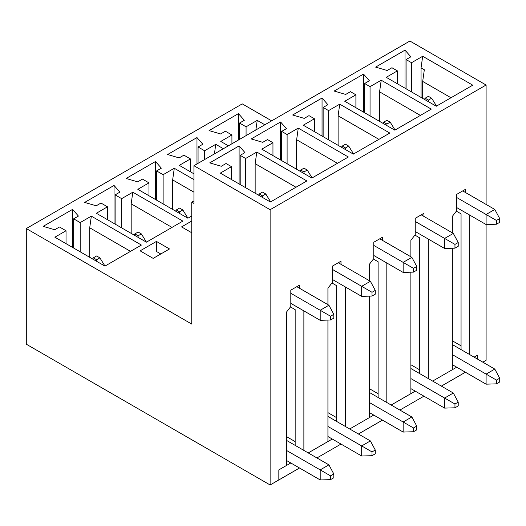 <?xml version="1.0" encoding="UTF-8"?>
<svg xmlns="http://www.w3.org/2000/svg" width="526" height="526" viewBox="0 0 526 526"><rect width="100%" height="100%" fill="white"/><g stroke="black" fill="none" stroke-linecap="round" stroke-linejoin="round"><path stroke-width="0.79" d="M240.198 155.341L245.635 158.484L256.793 152.047L306.868 180.951L270.403 202.004L220.328 173.1L231.486 166.657L226.042 163.514L221.282 166.262L209.716 162.882L239.106 145.919L244.958 152.593L240.198 155.341L240.198 184.567M245.635 187.71L245.635 158.484M422.687 98.375L422.687 81.425L424.318 69.787L421.056 67.9L421.056 97.428M422.687 81.425L450.973 97.757M465.411 192.49L465.411 189.347L456.706 194.37L456.706 210.709L452.347 216.37L452.347 232.834M406.085 88.789L406.085 59.569L411.529 62.712L422.687 56.269L421.056 67.9M411.529 91.932L411.529 62.712M405 88.164L405 50.141L410.852 56.815L406.085 59.569M397.38 83.766L397.38 70.878L391.936 67.736L387.175 70.484L375.61 67.111L405 50.141M422.687 56.269L472.762 85.179L436.291 106.232L386.222 77.322L397.38 70.878M193.936 203.424L193.936 165.716L270.127 209.703L270.127 484.972L26.3 344.201L26.3 228.56L191.753 324.088L191.753 202.162L193.936 203.424M193.936 165.716L409.899 41.028L486.096 85.021L486.096 204.43M456.706 207.573L486.096 224.536L486.096 360.284L482.829 362.171M26.3 228.56L242.262 103.878L271.653 120.842M270.127 484.972L299.518 468.002M299.518 288.261L299.518 285.118L290.812 290.148L290.812 306.487L286.46 312.142L286.46 465.49L278.839 469.889L278.839 479.942L278.839 469.889L290.812 462.979M303.877 310.886L303.877 450.407M332.287 439.032L308.229 452.919L327.928 441.544L327.928 320.078M340.993 264.322L340.993 261.179L332.287 266.202L332.287 282.547L327.928 288.202L327.928 304.666M345.345 286.946L345.345 426.461M373.756 415.086L349.698 428.979L369.403 417.605L369.403 296.138M382.468 240.375L382.468 237.233L373.756 242.262L373.756 258.601L369.403 264.256L369.403 280.72M386.82 263L386.82 402.522M415.231 391.147L391.173 405.033L410.878 393.658L410.878 272.192M423.936 216.429L423.936 213.286L415.231 218.316L415.231 234.655L410.878 240.31L410.878 256.78M428.295 239.054L428.295 378.575M456.706 367.201L432.648 381.087L452.347 369.712L452.347 248.246M469.764 215.114L469.764 354.629M474.117 357.147L477.384 355.26L477.384 359.028L477.384 355.26L474.117 357.147M270.127 209.703L486.096 85.021M353.347 154.118L303.278 125.208L314.43 118.771L308.992 115.628L304.225 118.376L292.66 114.997L322.05 98.027L327.902 104.707L323.142 107.455L328.586 110.598L339.743 104.155L389.812 133.065L353.347 154.118M394.822 130.172L344.747 101.268L355.905 94.825L350.461 91.682L345.7 94.43L334.135 91.051L363.525 74.087L369.377 80.761L364.617 83.509L370.054 86.652L381.212 80.215L431.287 109.119L394.822 130.172M311.872 178.064L261.803 149.154L272.961 142.71L267.517 139.568L262.757 142.316L251.191 138.943L280.582 121.973L286.433 128.653L281.666 131.401L287.111 134.544L298.268 128.101L348.343 157.011L311.872 178.064M191.753 221.019L181.575 226.897L191.753 232.775M146.419 242.164L96.343 213.26L107.501 206.817L100.972 203.043L96.212 205.797L84.647 202.418L114.037 185.448L119.889 192.128L115.122 194.876L121.657 198.644L132.815 192.207L182.884 221.111L146.419 242.164M193.936 173.823L179.294 165.368L190.451 158.931L183.916 155.157L179.156 157.905L167.59 154.532L196.98 137.562L202.832 144.236L198.072 146.991L204.601 150.758L215.759 144.315L223.372 148.713M228.383 145.827L220.762 141.428L231.92 134.985L225.391 131.211L220.631 133.966L209.065 130.586L238.456 113.616L244.307 120.296L239.54 123.045L246.076 126.812L257.234 120.375L264.848 124.774M191.753 215.989L187.894 218.224L137.819 189.314L148.976 182.87L142.447 179.103L137.68 181.851L126.115 178.472L155.505 161.502L161.357 168.182L156.597 170.93L163.126 174.704L174.284 168.261L193.936 179.603M104.944 266.11L54.875 237.2L66.033 230.763L59.497 226.989L54.737 229.737L43.171 226.364L72.562 209.394L78.413 216.068L73.653 218.823L80.182 222.59L91.34 216.147L141.409 245.057L104.944 266.11M156.432 241.414L140.107 250.843L153.165 258.384L169.497 248.956L156.432 241.414L156.432 251.467L160.785 253.979M257.234 120.375L255.886 129.942M381.212 80.215L379.581 91.846L420.392 115.411M215.759 144.315L214.417 153.888M339.743 104.155L338.106 115.792L378.917 139.357M174.284 168.261L172.653 179.899L193.936 192.181M298.268 128.101L296.638 139.738L337.449 163.297M132.815 192.207L131.178 203.838L171.989 227.403M256.793 152.047L255.163 163.678L295.974 187.243M91.34 216.147L89.709 227.784L130.52 251.349M73.653 248.042L73.653 218.823M80.182 251.816L80.182 222.59M72.562 247.417L72.562 209.394M66.033 243.643L66.033 230.763M89.709 257.313L89.709 227.784M290.477 306.921L295.165 309.63L295.165 445.377M295.165 441.61L286.46 436.58M239.106 183.936L239.106 145.919M231.486 179.537L231.486 166.657M255.163 193.206L255.163 163.678M115.122 224.096L115.122 194.876M121.657 227.87L121.657 198.644M114.037 223.471L114.037 185.448M107.501 219.697L107.501 206.817M131.178 233.366L131.178 203.838M331.952 282.981L336.64 285.684L336.64 421.438M336.64 417.664L327.928 412.634M281.666 160.621L281.666 131.401M287.111 163.764L287.111 134.544M280.582 159.996L280.582 121.973M272.961 155.597L272.961 142.71M296.638 169.267L296.638 139.738M156.597 200.156L156.597 170.93M163.126 203.924L163.126 174.704M155.505 199.525L155.505 161.502M148.976 195.757L148.976 182.87M172.653 209.427L172.653 179.899M373.421 259.035L378.109 261.744L378.109 397.492M378.109 393.718L369.403 388.694M323.142 136.681L323.142 107.455M328.586 139.824L328.586 110.598M322.05 136.05L322.05 98.027M314.43 131.651L314.43 118.771M338.106 145.321L338.106 115.792M198.072 163.323L198.072 146.991M204.601 159.556L204.601 150.758M196.98 163.954L196.98 137.562M190.451 171.811L190.451 158.931M414.896 235.089L419.584 237.798L419.584 373.545M419.584 369.778L410.878 364.748M364.617 112.735L364.617 83.509M370.054 115.878L370.054 86.652M363.525 112.104L363.525 74.087M355.905 107.705L355.905 94.825M379.581 121.374L379.581 91.846M193.936 200.906L191.753 202.162M456.371 211.15L461.059 213.852L461.059 349.606M246.076 135.609L246.076 126.812M231.92 143.782L231.92 134.985M238.456 140.008L238.456 113.616M239.54 139.383L239.54 123.045M461.059 345.832L452.347 340.802M316.935 457.949L340.993 444.062M358.41 434.003L382.468 420.116M399.885 410.063L423.936 396.17M441.353 386.117L465.411 372.23M452.347 364.689L486.096 384.171L496.432 383.855L499.7 381.968L499.7 378.201L496.432 380.081L496.432 383.855M496.432 380.081L486.096 374.111L494.802 369.088L452.347 344.576M486.096 384.171L486.096 374.111L452.347 354.629M499.7 378.201L494.802 369.088M410.878 388.629L444.621 408.11L454.964 407.795L458.225 405.914L458.225 402.14L454.964 404.027L454.964 407.795M454.964 404.027L444.621 398.057L453.327 393.027L410.878 368.522M444.621 408.11L444.621 398.057L410.878 378.575M458.225 402.14L453.327 393.027M369.403 412.575L403.146 432.056L413.489 431.741L416.756 429.854L416.756 426.086L413.489 427.973L413.489 431.741M176.302 209.959L179.563 211.846L182.831 209.959L179.563 208.072L176.302 209.959L175.585 211.117M179.563 211.846L179.563 213.418M182.831 209.959L187.927 218.205M413.489 427.973L403.146 422.003L411.858 416.973L369.403 392.462M403.146 432.056L403.146 422.003L369.403 402.522M416.756 426.086L411.858 416.973M327.928 436.521L361.678 456.003L372.013 455.687L375.281 453.8L375.281 450.032L372.013 451.913L372.013 455.687M134.827 233.906L138.095 235.786L141.356 233.906L138.095 232.019L134.827 233.906L134.11 235.063M138.095 235.786L138.095 237.357M141.356 233.906L146.458 242.144M372.013 451.913L361.678 445.943L370.383 440.919L327.928 416.408M361.678 456.003L361.678 445.943L327.928 426.461M375.281 450.032L370.383 440.919M286.46 460.46L320.202 479.942L330.545 479.633L333.806 477.746L333.806 473.972L330.545 475.859L330.545 479.633M93.352 257.845L96.62 259.732L99.887 257.845L96.62 255.965L93.352 257.845L92.635 259.002M96.62 259.732L96.62 261.304M99.887 257.845L104.983 266.09M330.545 475.859L320.202 469.889L328.908 464.859L286.46 440.354M320.202 479.942L320.202 469.889L286.46 450.407M333.806 473.972L328.908 464.859M428.401 100.104L431.668 98.217L428.401 96.33L425.133 98.217L428.401 100.104L428.401 101.676M499.7 218.566L496.432 220.453L486.096 214.483L486.096 224.536L496.432 224.221L499.7 222.34L499.7 218.566L494.802 209.453L462.689 190.918M496.432 220.453L496.432 224.221M456.706 197.513L486.096 214.483L494.802 209.453M436.534 106.088L431.668 98.217M424.423 99.375L425.133 98.217M386.926 124.044L390.193 122.163L386.926 120.276L383.664 122.163L386.926 124.044L386.926 125.615M415.231 231.512L444.621 248.482L454.964 248.167L458.225 246.28L458.225 242.512L453.327 233.399L421.214 214.858M458.225 242.512L454.964 244.399L454.964 248.167M454.964 244.399L444.621 238.429L453.327 233.399M444.621 248.482L444.621 238.429L415.231 221.459M395.065 130.034L390.193 122.163M382.948 123.321L383.664 122.163M345.457 147.99L348.718 146.103L345.457 144.223L342.189 146.103L345.457 147.99L345.457 149.562M373.756 255.458L403.146 272.429L413.489 272.113L416.756 270.226L416.756 266.458L411.858 257.345L379.746 238.804M416.756 266.458L413.489 268.339L413.489 272.113M413.489 268.339L403.146 262.369L411.858 257.345M403.146 272.429L403.146 262.369L373.756 245.405M353.59 153.98L348.718 146.103M341.473 147.26L342.189 146.103M303.982 171.936L307.25 170.049L303.982 168.162L300.714 170.049L303.982 171.936L303.982 173.508M332.287 279.405L361.678 296.368L372.013 296.059L375.281 294.172L375.281 290.398L370.383 281.285L338.271 262.75M375.281 290.398L372.013 292.285L372.013 296.059M372.013 292.285L361.678 286.315L370.383 281.285M361.678 296.368L361.678 286.315L332.287 269.345M312.115 177.919L307.25 170.049M300.004 171.206L300.714 170.049M262.513 195.882L265.775 193.995L262.513 192.108L259.246 193.995L262.513 195.882L262.513 197.447M290.812 303.344L320.202 320.314L330.545 319.999L333.806 318.118L333.806 314.344L328.908 305.231L296.795 286.69M333.806 314.344L330.545 316.231L330.545 319.999M330.545 316.231L320.202 310.261L328.908 305.231M320.202 320.314L320.202 310.261L290.812 293.291M270.647 201.866L265.775 193.995M258.529 195.153L259.246 193.995"/></g></svg>
